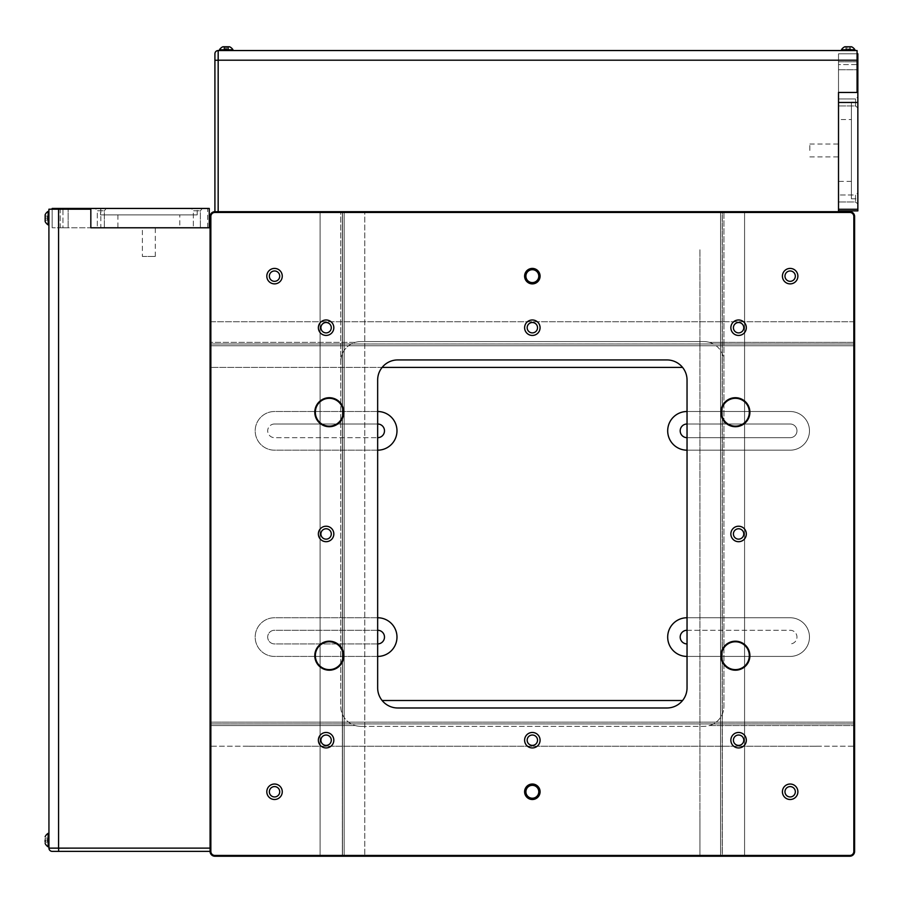 <?xml version="1.0" encoding="UTF-8"?>
<svg xmlns="http://www.w3.org/2000/svg" width="903" height="903" viewBox="0 0 903 903"><rect width="100%" height="100%" fill="white"/><g stroke="black" fill="none" stroke-linecap="round" stroke-linejoin="round"><path stroke-width="0.68" stroke-dasharray="4.51 3.39" d="M377.657 630.26A6.829 6.829 0 0 0 377.646 630.26L274.523 630.26A6.829 6.829 0 0 0 267.694 637.089A6.829 6.829 0 0 0 274.523 643.918L377.646 643.918A6.829 6.829 0 0 0 377.657 643.918M377.646 643.918A6.829 6.829 0 0 0 384.486 637.089A6.829 6.829 0 0 0 377.646 630.26L274.523 630.26A6.829 6.829 0 0 0 267.694 637.089A6.829 6.829 0 0 0 274.523 643.918L377.646 643.918M377.657 437.673A6.829 6.829 0 0 1 377.646 437.673A6.829 6.829 0 0 0 384.486 430.844A6.829 6.829 0 0 0 377.646 424.004A6.829 6.829 0 0 1 377.657 424.004M687.036 630.26L790.148 630.26A6.829 6.829 0 0 1 796.977 637.089A6.829 6.829 0 0 1 790.148 643.918A6.829 6.829 0 0 0 796.977 637.089A6.829 6.829 0 0 0 790.148 630.26L687.025 630.26A6.829 6.829 0 0 0 680.196 637.089A6.829 6.829 0 0 0 687.025 643.918L687.036 643.918M687.036 437.673L790.148 437.673A6.829 6.829 0 0 0 796.977 430.844A6.829 6.829 0 0 0 790.148 424.004L687.025 424.004A6.829 6.829 0 0 0 680.196 430.844A6.829 6.829 0 0 0 687.025 437.673L790.148 437.673A6.829 6.829 0 0 0 796.977 430.844A6.829 6.829 0 0 0 790.148 424.004L687.036 424.004M687.025 656.425L790.148 656.425A19.335 19.335 0 0 0 809.483 637.089A19.335 19.335 0 0 0 790.148 617.754L687.036 617.754A19.335 19.335 0 0 0 667.689 637.089A19.335 19.335 0 0 0 687.025 656.425L790.148 656.425A19.335 19.335 0 0 0 809.483 637.089A19.335 19.335 0 0 0 790.148 617.754L687.025 617.754M377.657 617.754A19.335 19.335 0 0 0 377.646 617.754L274.523 617.754A19.335 19.335 0 0 0 255.188 637.089A19.335 19.335 0 0 0 274.523 656.425L377.646 656.425A19.335 19.335 0 0 0 377.657 656.425M377.646 656.425A19.335 19.335 0 0 0 396.981 637.089A19.335 19.335 0 0 0 377.646 617.754L274.523 617.754A19.335 19.335 0 0 0 255.188 637.089A19.335 19.335 0 0 0 274.523 656.425L377.646 656.425M377.657 411.508A19.335 19.335 0 0 0 377.646 411.508L274.523 411.508A19.335 19.335 0 0 0 255.188 430.844A19.335 19.335 0 0 0 274.523 450.179L377.646 450.179A19.335 19.335 0 0 0 377.657 450.179M377.646 450.179A19.335 19.335 0 0 0 396.981 430.844A19.335 19.335 0 0 0 377.646 411.508L274.523 411.508A19.335 19.335 0 0 0 255.188 430.844A19.335 19.335 0 0 0 274.523 450.179L377.646 450.179M687.025 450.179L790.148 450.179A19.335 19.335 0 0 0 809.483 430.844A19.335 19.335 0 0 0 790.148 411.508L687.036 411.508A19.335 19.335 0 0 0 667.689 430.844A19.335 19.335 0 0 0 687.025 450.179L790.148 450.179A19.335 19.335 0 0 0 809.483 430.844A19.335 19.335 0 0 0 790.148 411.508L687.025 411.508M682.566 700.514L382.127 700.514M210.072 721.136L210.072 723.924L854.599 723.924L854.599 721.136A1.027 1.027 0 0 1 853.572 722.163A1.027 1.027 0 0 0 854.599 721.136L854.599 216.551A4.842 4.842 0 0 0 849.757 211.697L214.914 211.697L849.757 211.697A4.842 4.842 0 0 1 854.599 216.551A4.842 4.842 0 0 0 849.757 211.697L722.321 211.697L722.321 856.225L320.102 856.225L320.102 211.697L214.914 211.697A4.842 4.842 0 0 0 210.072 216.551L210.072 721.136A1.027 1.027 0 0 0 211.099 722.163L853.572 722.163L211.099 722.163A1.027 1.027 0 0 1 210.072 721.136M382.116 367.419L210.072 367.419L210.072 346.797A1.027 1.027 0 0 1 211.099 345.759L853.572 345.759A1.027 1.027 0 0 1 854.599 346.797L854.599 723.924L210.072 723.924L210.072 367.419L682.578 367.419M274.523 424.004A6.829 6.829 0 0 0 267.694 430.844A6.829 6.829 0 0 0 274.523 437.673L377.646 437.673L274.523 437.673A6.829 6.829 0 0 1 267.694 430.844A6.829 6.829 0 0 1 274.523 424.004L377.646 424.004L274.523 424.004M850.4 856.191A4.842 4.842 0 0 0 854.599 851.382A4.842 4.842 0 0 1 849.757 856.225A4.842 4.842 0 0 0 854.599 851.371L854.599 342.35L854.599 343.987L210.072 344.009L854.599 344.009L210.072 343.987L210.072 342.35L210.072 851.371L210.072 227.782L210.072 848.12L58.639 848.12L210.072 848.12L210.072 851.371L58.639 851.371L58.639 848.131L48.943 848.12L210.072 848.131L58.582 848.12L58.582 209.214L52.16 209.214L52.16 208.446L209.27 208.446L209.27 227.782L210.072 227.782M210.151 852.263A4.842 4.842 0 0 0 214.914 856.225L849.757 856.225A4.842 4.842 0 0 0 854.599 851.371L854.599 346.797A1.027 1.027 0 0 0 853.572 345.759L211.099 345.759A1.027 1.027 0 0 0 210.072 346.797L210.072 216.551A4.842 4.842 0 0 1 214.914 211.697L218.165 211.697L218.176 60.253L218.176 211.697L849.757 211.697A4.842 4.842 0 0 1 854.599 216.539L854.599 321.728L210.072 321.728L210.072 343.987L854.599 343.987L854.599 321.728L210.072 321.728L210.072 216.539A4.842 4.842 0 0 1 214.914 211.697A4.842 4.842 0 0 0 210.151 215.648M214.914 856.225A4.842 4.842 0 0 1 210.072 851.382A4.842 4.842 0 0 0 214.914 856.225L849.757 856.225L722.321 856.225L722.321 211.697L723.946 211.697L340.724 211.697L342.35 211.697L342.35 856.225L342.35 211.697L320.102 211.697L320.102 856.225L214.914 856.225M210.185 852.443A4.842 4.842 0 0 0 213.988 856.134M232.963 50.534L219.452 50.534L232.963 50.534M219.452 49.767L232.963 49.767M854.938 50.534L841.427 50.534L854.938 50.534M841.427 49.767L854.938 49.767M226.732 49.044L223.967 49.044L226.732 49.044M848.177 49.044L850.502 49.044L848.177 49.044M846.438 49.044L847.025 49.044L846.438 49.044M48.909 846.833L48.909 833.334L48.909 846.833M48.141 846.833L48.141 833.334M48.141 224.87L48.141 211.358M48.909 211.358L48.909 224.87M47.419 839.079L47.419 842.093L47.419 839.079M47.419 838.074L48.627 840.083L47.419 842.093L47.419 841.088L47.419 842.093L45.15 842.093L45.15 838.074L47.419 838.074L45.15 838.074L45.15 842.093L45.15 840.083L47.419 840.083L45.15 840.083M47.419 216.099L47.419 219.113L47.419 216.099L45.15 216.099L45.15 220.129L45.15 216.099L47.419 216.099L48.627 218.108L47.419 220.129L47.419 219.113L47.419 220.129L45.15 220.129L47.419 220.129L47.419 219.113L47.419 220.129M52.16 209.214L52.16 227.782L68.143 227.782L52.16 227.782L52.16 209.214L52.16 227.782L52.16 209.214L90.831 209.214L48.909 209.214L48.909 848.12L58.582 848.12M218.176 50.534L218.176 211.697L214.914 211.697L838.515 211.697L218.165 211.697L218.165 50.557M248.133 746.183L210.072 746.183L248.133 746.183M816.538 746.183L854.599 746.183L816.538 746.183M222.838 46.775L229.588 46.775M844.802 46.775L851.563 46.775M360.839 726.339A20.114 20.114 0 0 1 355.308 725.56L210.072 725.56L355.308 725.56A20.114 20.114 0 0 1 340.724 706.225L340.724 211.697L340.724 706.225A20.114 20.114 0 0 0 360.839 726.339L703.843 726.339A20.114 20.114 0 0 0 709.363 725.56L854.599 725.56L709.363 725.56A20.114 20.114 0 0 0 723.946 706.225L723.946 211.697L723.946 706.225A20.114 20.114 0 0 1 703.843 726.339L360.839 726.339M210.072 723.946L854.599 723.946L210.072 723.946M816.538 746.205L248.133 746.205L816.538 746.205M709.363 342.35A20.114 20.114 0 0 0 703.843 341.582L360.839 341.582A20.114 20.114 0 0 0 355.308 342.35L210.072 342.35L355.308 342.35A20.114 20.114 0 0 0 340.724 361.685A20.114 20.114 0 0 1 360.839 341.582L703.843 341.582A20.114 20.114 0 0 1 723.946 361.685A20.114 20.114 0 0 0 709.363 342.35L854.599 342.35L709.363 342.35M744.58 856.225L744.58 211.697L744.58 856.225M214.914 53.808L214.914 211.697M47.419 219.113L47.419 217.104L47.419 219.113M47.419 218.108L45.15 218.108L47.419 218.108M47.419 842.093L45.15 842.093M100.843 208.446L100.843 227.782L207.679 227.782L207.679 208.446M100.843 227.782L90.831 227.782L90.831 208.446L90.831 227.782L60.208 227.782L60.208 209.214M58.582 209.214L58.582 227.782L58.582 209.214L90.831 209.214L90.831 227.782L58.582 227.782L207.679 227.782M58.605 208.446L68.143 208.446L58.605 208.446L68.143 208.446L58.605 208.446L58.605 227.782L58.605 208.446M62.962 227.782L68.143 227.782L62.962 227.782L62.962 208.446L62.962 227.782M95.312 208.446L106.34 208.446L95.312 208.446L106.34 208.446L95.312 208.446L97.321 210.76L104.33 210.76L97.321 210.76L95.312 208.446M100.504 208.446L197.181 208.446L100.504 208.446L100.504 214.891L197.181 214.891L100.504 214.891M191.346 208.446L202.374 208.446L191.346 208.446L202.374 208.446L191.346 208.446L193.355 210.76L200.364 210.76L193.355 210.76L191.346 208.446M90.831 208.446L90.831 227.782L90.831 209.214L90.831 227.782L209.27 227.782M97.321 227.782L104.33 227.782L97.321 227.782L97.321 210.76L104.33 210.76L97.321 210.76L97.321 227.782L104.33 227.782L97.321 227.782M193.355 227.782L200.364 227.782L193.355 227.782L193.355 210.76L200.364 210.76L193.355 210.76L193.355 227.782L200.364 227.782L193.355 227.782M60.208 208.446L60.208 227.782L90.831 227.782L90.831 209.214M857.071 61.822L838.515 61.822L838.515 53.785L838.515 210.896L838.515 92.456L857.85 92.456L857.85 210.896L838.515 210.896L838.515 211.697M845.863 49.044L845.863 46.775L850.502 46.775L847.025 46.775L847.025 49.044L847.025 46.775M849.339 49.044L849.339 46.775L849.339 49.044M850.502 49.044L850.502 46.775M223.967 46.775L228.459 46.775L223.967 46.775L223.967 49.044M224.565 49.044L224.565 46.775M226.811 49.044L226.811 46.775M228.459 49.044L228.459 46.775M227.849 49.044L227.849 46.775M225.615 49.044L225.615 46.775M218.176 60.208L857.071 60.208L838.515 60.208L838.515 53.785L838.515 92.456L857.071 92.456L838.515 92.456L838.515 60.208L857.071 60.208L857.071 92.456L857.071 60.208L857.071 92.456L838.515 92.456L857.85 92.456L857.85 53.785L857.071 53.785L857.071 60.208L857.071 53.785L838.515 53.785L857.071 53.785M857.85 60.23L857.85 69.768L857.85 60.23L857.85 69.768L857.85 60.23L838.515 60.23L857.85 60.23M838.515 64.587L838.515 69.768L838.515 64.587L857.85 64.587L838.515 64.587M857.85 192.96L857.85 203.999L857.85 192.96L857.85 203.999L857.85 192.96L855.536 194.969L855.536 201.99L855.536 194.969L857.85 192.96M857.85 102.118L857.85 198.807L857.85 102.118L851.405 102.118L851.405 198.807L851.405 102.118M857.85 96.926L857.85 107.965L857.85 96.926L857.85 107.965L857.85 96.926L855.536 98.935L855.536 105.956L855.536 98.935L857.85 96.926M857.071 60.208L857.071 50.534M838.515 194.969L838.515 201.99L838.515 194.969L855.536 194.969L855.536 201.99L855.536 194.969L838.515 194.969L838.515 201.99L838.515 194.969M838.515 98.935L838.515 105.956L838.515 98.935L838.515 105.956L838.515 98.935L855.536 98.935L855.536 105.956L855.536 98.935L838.515 98.935M838.515 210.896L838.515 61.822L857.85 61.822M857.071 92.456L838.515 92.456L857.071 92.456M809.844 150.462L809.844 144.017L809.844 150.462M838.515 150.462L838.515 144.017L838.515 150.462M838.515 119.523L838.515 181.401L838.515 119.523L851.405 119.523L851.405 181.401L851.405 119.523M142.392 256.452L155.282 256.452L142.392 256.452L142.392 227.782L155.282 227.782L142.392 227.782M179.776 227.782L117.909 227.782L179.776 227.782L179.776 214.891L117.909 214.891L179.776 214.891M735.403 397.715A14.504 14.504 0 0 0 722.84 419.466A14.504 14.504 0 0 0 747.955 419.466A14.504 14.504 0 0 0 735.403 397.715M735.403 641.198A14.504 14.504 0 0 0 722.84 662.949A14.504 14.504 0 0 0 747.955 662.949A14.504 14.504 0 0 0 735.403 641.198M329.29 641.198A14.504 14.504 0 0 0 316.739 662.949A14.504 14.504 0 0 0 341.853 662.949A14.504 14.504 0 0 0 329.29 641.198M329.29 397.715A14.504 14.504 0 0 0 316.739 419.466A14.504 14.504 0 0 0 341.853 419.466A14.504 14.504 0 0 0 329.29 397.715M699.915 249.759L699.915 818.163L699.927 249.759M699.927 818.163L699.927 856.225L722.219 856.225L722.219 211.697L214.88 211.697A4.797 4.797 0 0 0 210.083 216.483L210.083 851.427A4.797 4.797 0 0 0 214.88 856.225L364.767 856.225L364.767 211.697L364.767 856.225L699.927 856.225L699.927 818.163M849.813 211.697L720.549 211.697L722.219 211.697L722.219 856.225L720.549 856.225L849.813 856.225A4.797 4.797 0 0 0 854.61 851.427L854.61 216.483A4.797 4.797 0 0 0 849.813 211.697M377.657 380.039A20.114 20.114 0 0 1 397.771 359.936L666.922 359.936A20.114 20.114 0 0 1 687.036 380.039L687.036 687.872A20.114 20.114 0 0 1 666.922 707.986L397.771 707.986A20.114 20.114 0 0 1 377.657 687.872L377.657 380.039M532.341 269.704A6.445 6.445 0 0 0 526.765 279.366A6.445 6.445 0 0 0 537.928 279.366A6.445 6.445 0 0 0 532.341 269.704M532.341 785.328A6.445 6.445 0 0 0 526.765 794.99A6.445 6.445 0 0 0 537.928 794.99A6.445 6.445 0 0 0 532.341 785.328M344.145 211.697L344.145 856.225L344.145 211.697M720.549 211.697L720.549 856.225L720.549 211.697M342.463 856.225L342.463 211.697L342.463 856.225M738.598 332.891A5.181 5.181 0 0 0 743.779 327.71A5.181 5.181 0 0 0 738.598 322.529A5.181 5.181 0 0 0 733.417 327.71A5.181 5.181 0 0 0 738.598 332.891M274.535 796.954A5.181 5.181 0 0 0 279.716 791.773A5.181 5.181 0 0 0 274.535 786.592A5.181 5.181 0 0 0 269.354 791.773A5.181 5.181 0 0 0 274.535 796.954M326.096 745.393A5.181 5.181 0 0 0 331.277 740.212A5.181 5.181 0 0 0 326.096 735.019A5.181 5.181 0 0 0 320.915 740.212A5.181 5.181 0 0 0 326.096 745.393M532.341 745.393A5.181 5.181 0 0 0 537.522 740.212A5.181 5.181 0 0 0 532.341 735.019A5.181 5.181 0 0 0 527.16 740.212A5.181 5.181 0 0 0 532.341 745.393M738.598 745.393A5.181 5.181 0 0 0 743.779 740.212A5.181 5.181 0 0 0 738.598 735.019A5.181 5.181 0 0 0 733.417 740.212A5.181 5.181 0 0 0 738.598 745.393M790.159 796.954A5.181 5.181 0 0 0 795.34 791.773A5.181 5.181 0 0 0 790.159 786.592A5.181 5.181 0 0 0 784.978 791.773A5.181 5.181 0 0 0 790.159 796.954M738.598 539.136A5.181 5.181 0 0 0 743.779 533.955A5.181 5.181 0 0 0 738.598 528.774A5.181 5.181 0 0 0 733.417 533.955A5.181 5.181 0 0 0 738.598 539.136M790.159 281.33A5.181 5.181 0 0 0 795.34 276.149A5.181 5.181 0 0 0 790.159 270.968A5.181 5.181 0 0 0 784.978 276.149A5.181 5.181 0 0 0 790.159 281.33M326.096 332.891A5.181 5.181 0 0 0 331.277 327.71A5.181 5.181 0 0 0 326.096 322.529A5.181 5.181 0 0 0 320.915 327.71A5.181 5.181 0 0 0 326.096 332.891M274.535 281.33A5.181 5.181 0 0 0 279.716 276.149A5.181 5.181 0 0 0 274.535 270.968A5.181 5.181 0 0 0 269.354 276.149A5.181 5.181 0 0 0 274.535 281.33M326.096 539.136A5.181 5.181 0 0 0 331.277 533.955A5.181 5.181 0 0 0 326.096 528.774A5.181 5.181 0 0 0 320.915 533.955A5.181 5.181 0 0 0 326.096 539.136M532.341 332.891A5.181 5.181 0 0 0 537.522 327.71A5.181 5.181 0 0 0 532.341 322.529A5.181 5.181 0 0 0 527.16 327.71A5.181 5.181 0 0 0 532.341 332.891M48.943 848.131L58.639 848.131M214.914 60.253L218.176 60.253M224.204 49.044L226.213 50.252L228.222 49.044M846.167 49.044L848.177 50.252L850.197 49.044M68.143 227.782L68.143 208.446L68.143 227.782M838.515 69.768L857.85 69.768L838.515 69.768M855.536 105.956L857.85 107.965L855.536 105.956L838.515 105.956L855.536 105.956M855.536 201.99L857.85 203.999L855.536 201.99L838.515 201.99L855.536 201.99M809.844 156.908L838.515 156.908M809.844 144.017L838.515 144.017M851.405 181.401L838.515 181.401M851.405 198.807L857.85 198.807M200.364 210.76L202.374 208.446L200.364 210.76L200.364 227.782L200.364 210.76M104.33 210.76L106.34 208.446L104.33 210.76L104.33 227.782L104.33 210.76M155.282 256.452L155.282 227.782M117.909 214.891L117.909 227.782M197.181 214.891L197.181 208.446"/><path stroke-width="1.35" d="M377.657 643.918A6.829 6.829 0 0 0 384.486 637.089A6.829 6.829 0 0 0 377.657 630.26M377.657 424.004A6.829 6.829 0 0 1 384.486 430.844A6.829 6.829 0 0 1 377.657 437.673M377.657 656.425A19.335 19.335 0 0 0 396.981 637.089A19.335 19.335 0 0 0 377.657 617.754M377.657 450.179A19.335 19.335 0 0 0 396.981 430.844A19.335 19.335 0 0 0 377.657 411.508M382.127 700.514L682.566 700.514M687.025 656.425L687.036 656.425A19.335 19.335 0 0 1 667.689 637.089A19.335 19.335 0 0 1 687.025 617.754L687.025 617.754M687.025 450.179L687.036 450.179A19.335 19.335 0 0 1 667.689 430.844A19.335 19.335 0 0 1 687.025 411.508L687.025 411.508M210.151 852.263A4.842 4.842 0 0 1 210.072 851.371L210.072 848.12L58.639 848.131L58.639 851.371L52.193 851.371L210.072 851.371A4.842 4.842 0 0 0 210.185 852.443M213.988 856.134A4.842 4.842 0 0 0 214.914 856.225L849.757 856.225A4.842 4.842 0 0 0 850.4 856.191M687.036 424.004L687.025 424.004A6.829 6.829 0 0 0 680.196 430.844A6.829 6.829 0 0 0 687.025 437.673L687.036 437.673M687.036 643.918L687.025 643.918A6.829 6.829 0 0 1 680.196 637.089A6.829 6.829 0 0 1 687.025 630.26L687.036 630.26M682.578 367.419L382.116 367.419M232.963 50.534L232.963 49.767L219.452 49.767L219.452 50.534L857.071 50.534L857.071 60.208L218.176 60.208L218.176 50.534L857.071 50.534M854.938 50.534L854.938 49.767L841.427 49.767L841.427 50.534M48.909 833.334L48.141 833.334L48.141 846.833L48.909 846.833M48.909 224.87L48.909 211.358L48.141 211.358L48.141 224.87L48.909 224.87M210.151 215.648A4.842 4.842 0 0 0 210.072 216.539L210.072 848.12L48.943 848.131L48.909 209.214L58.582 209.214L58.582 848.12M214.914 211.697L214.914 60.253L218.165 60.253L218.165 211.697L218.176 60.208M232.963 49.767A7.969 7.969 0 0 0 229.588 46.775L222.838 46.775A7.969 7.969 0 0 0 219.452 49.767M854.938 49.767A7.969 7.969 0 0 0 851.563 46.775L844.802 46.775A7.969 7.969 0 0 0 841.427 49.767M45.15 840.083L45.15 842.093M45.15 214.733L45.15 221.495L45.15 214.733A7.969 7.969 0 0 1 48.141 211.358M52.193 851.371A3.251 3.251 0 0 1 48.943 848.131A3.251 3.251 0 0 0 52.193 851.371A3.251 3.251 0 0 1 48.943 848.131L58.639 848.12M214.914 60.253L214.914 53.808A3.251 3.251 0 0 1 218.165 50.557L218.165 60.253M214.914 53.808A3.251 3.251 0 0 1 218.165 50.557A3.251 3.251 0 0 0 214.914 53.808M210.072 227.782L90.831 227.782L90.831 208.446L52.16 208.446L52.16 209.214M90.831 208.446L209.27 208.446L209.27 227.782M90.831 209.214L58.582 209.214M60.208 209.214L60.208 208.446M838.515 211.697L838.515 209.293L857.85 209.293L857.85 210.896L838.515 210.896M847.025 46.775L845.863 46.775M857.85 102.457L838.515 102.457L838.515 92.456L857.85 92.456L857.85 209.293M838.515 102.457L838.515 209.293M857.071 53.785L857.85 53.785L857.85 92.456L857.071 92.456L857.071 60.208M857.85 61.822L857.071 61.822M219.452 50.534L218.176 50.534M735.403 397.715A14.504 14.504 0 0 0 722.84 419.466A14.504 14.504 0 0 0 747.955 419.466A14.504 14.504 0 0 0 735.403 397.715M735.403 641.198A14.504 14.504 0 0 0 722.84 662.949A14.504 14.504 0 0 0 747.955 662.949A14.504 14.504 0 0 0 735.403 641.198M329.29 641.198A14.504 14.504 0 0 0 316.739 662.949A14.504 14.504 0 0 0 341.853 662.949A14.504 14.504 0 0 0 329.29 641.198M329.29 397.715A14.504 14.504 0 0 0 316.739 419.466A14.504 14.504 0 0 0 341.853 419.466A14.504 14.504 0 0 0 329.29 397.715M749.321 655.691A13.917 13.917 0 0 0 728.439 643.636A13.917 13.917 0 0 0 728.439 667.757A13.917 13.917 0 0 0 749.321 655.691A13.917 13.917 0 0 1 728.439 667.757A13.917 13.917 0 0 1 728.439 643.636A13.917 13.917 0 0 1 749.321 655.691M343.196 655.691A13.917 13.917 0 0 0 329.279 641.773A13.917 13.917 0 0 0 315.35 655.691A13.917 13.917 0 0 0 336.232 667.757A13.917 13.917 0 0 0 336.232 643.636A13.917 13.917 0 0 0 315.35 655.691A13.917 13.917 0 0 0 329.279 669.62A13.917 13.917 0 0 0 343.196 655.691M343.196 412.231A13.917 13.917 0 0 0 329.279 398.313A13.917 13.917 0 0 0 315.35 412.231A13.917 13.917 0 0 1 336.232 400.176A13.917 13.917 0 0 1 336.232 424.286A13.917 13.917 0 0 1 315.35 412.231A13.917 13.917 0 0 0 329.279 426.16A13.917 13.917 0 0 0 343.196 412.231M749.321 412.231A13.917 13.917 0 0 0 728.439 400.176A13.917 13.917 0 0 0 728.439 424.286A13.917 13.917 0 0 0 749.321 412.231A13.917 13.917 0 0 0 728.439 400.176A13.917 13.917 0 0 0 728.439 424.286A13.917 13.917 0 0 0 749.321 412.231M214.88 211.697L849.813 211.697A4.797 4.797 0 0 1 854.61 216.483L854.61 851.427A4.797 4.797 0 0 1 849.813 856.225L214.88 856.225A4.797 4.797 0 0 1 210.083 851.427L210.083 216.483A4.797 4.797 0 0 1 214.88 211.697L214.88 212.465A4.018 4.018 0 0 0 210.851 216.483L210.851 851.427A4.018 4.018 0 0 0 214.88 855.446L849.813 855.446A4.018 4.018 0 0 0 853.832 851.427L853.832 216.483A4.018 4.018 0 0 0 849.813 212.465L214.88 212.465M532.341 319.978A7.732 7.732 0 0 0 525.648 331.57A7.732 7.732 0 0 0 539.046 331.57A7.732 7.732 0 0 0 532.341 319.978M326.096 526.223A7.732 7.732 0 0 0 319.402 537.827A7.732 7.732 0 0 0 332.789 537.827A7.732 7.732 0 0 0 326.096 526.223M274.535 268.417A7.732 7.732 0 0 0 267.841 280.009A7.732 7.732 0 0 0 281.228 280.009A7.732 7.732 0 0 0 274.535 268.417M377.657 687.872L377.657 380.039A20.114 20.114 0 0 1 397.771 359.936L666.922 359.936A20.114 20.114 0 0 1 687.036 380.039L687.036 687.872A20.114 20.114 0 0 1 666.922 707.986L397.771 707.986A20.114 20.114 0 0 1 377.657 687.872M532.341 268.417A7.732 7.732 0 0 0 525.648 280.009A7.732 7.732 0 0 0 539.046 280.009A7.732 7.732 0 0 0 532.341 268.417M532.341 784.03A7.732 7.732 0 0 0 525.648 795.633A7.732 7.732 0 0 0 539.046 795.633A7.732 7.732 0 0 0 532.341 784.03M326.096 319.978A7.732 7.732 0 0 0 319.402 331.57A7.732 7.732 0 0 0 332.789 331.57A7.732 7.732 0 0 0 326.096 319.978M790.159 268.417A7.732 7.732 0 0 0 783.454 280.009A7.732 7.732 0 0 0 796.852 280.009A7.732 7.732 0 0 0 790.159 268.417M738.598 526.223A7.732 7.732 0 0 0 731.893 537.827A7.732 7.732 0 0 0 745.291 537.827A7.732 7.732 0 0 0 738.598 526.223M790.159 784.03A7.732 7.732 0 0 0 783.454 795.633A7.732 7.732 0 0 0 796.852 795.633A7.732 7.732 0 0 0 790.159 784.03M738.598 732.468A7.732 7.732 0 0 0 731.893 744.072A7.732 7.732 0 0 0 745.291 744.072A7.732 7.732 0 0 0 738.598 732.468M532.341 732.468A7.732 7.732 0 0 0 525.648 744.072A7.732 7.732 0 0 0 539.046 744.072A7.732 7.732 0 0 0 532.341 732.468M326.096 732.468A7.732 7.732 0 0 0 319.402 744.072A7.732 7.732 0 0 0 332.789 744.072A7.732 7.732 0 0 0 326.096 732.468M274.535 784.03A7.732 7.732 0 0 0 267.841 795.633A7.732 7.732 0 0 0 281.228 795.633A7.732 7.732 0 0 0 274.535 784.03M738.598 319.978A7.732 7.732 0 0 0 731.893 331.57A7.732 7.732 0 0 0 745.291 331.57A7.732 7.732 0 0 0 738.598 319.978M738.598 322.529A5.181 5.181 0 0 0 734.105 330.295A5.181 5.181 0 0 0 743.079 330.295A5.181 5.181 0 0 0 738.598 322.529M532.341 785.328A6.445 6.445 0 0 0 526.765 794.99A6.445 6.445 0 0 0 537.928 794.99A6.445 6.445 0 0 0 532.341 785.328M532.341 269.704A6.445 6.445 0 0 0 526.765 279.366A6.445 6.445 0 0 0 537.928 279.366A6.445 6.445 0 0 0 532.341 269.704M274.535 786.592A5.181 5.181 0 0 0 270.042 794.358A5.181 5.181 0 0 0 279.027 794.358A5.181 5.181 0 0 0 274.535 786.592M326.096 735.019A5.181 5.181 0 0 0 321.603 742.797A5.181 5.181 0 0 0 330.588 742.797A5.181 5.181 0 0 0 326.096 735.019M532.341 735.019A5.181 5.181 0 0 0 527.86 742.797A5.181 5.181 0 0 0 536.833 742.797A5.181 5.181 0 0 0 532.341 735.019M738.598 735.019A5.181 5.181 0 0 0 734.105 742.797A5.181 5.181 0 0 0 743.079 742.797A5.181 5.181 0 0 0 738.598 735.019M790.159 786.592A5.181 5.181 0 0 0 785.666 794.358A5.181 5.181 0 0 0 794.64 794.358A5.181 5.181 0 0 0 790.159 786.592M738.598 528.774A5.181 5.181 0 0 0 734.105 536.551A5.181 5.181 0 0 0 743.079 536.551A5.181 5.181 0 0 0 738.598 528.774M790.159 270.968A5.181 5.181 0 0 0 785.666 278.734A5.181 5.181 0 0 0 794.64 278.734A5.181 5.181 0 0 0 790.159 270.968M326.096 322.529A5.181 5.181 0 0 0 321.603 330.295A5.181 5.181 0 0 0 330.588 330.295A5.181 5.181 0 0 0 326.096 322.529M274.535 270.968A5.181 5.181 0 0 0 270.042 278.734A5.181 5.181 0 0 0 279.027 278.734A5.181 5.181 0 0 0 274.535 270.968M326.096 528.774A5.181 5.181 0 0 0 321.603 536.551A5.181 5.181 0 0 0 330.588 536.551A5.181 5.181 0 0 0 326.096 528.774M532.341 322.529A5.181 5.181 0 0 0 527.86 330.295A5.181 5.181 0 0 0 536.833 330.295A5.181 5.181 0 0 0 532.341 322.529M853.832 216.483L854.61 216.483M854.61 851.427L853.832 851.427M849.813 856.225L849.813 855.446M849.813 212.465L849.813 211.697M214.88 856.225L214.88 855.446M210.083 851.427L210.851 851.427M210.851 216.483L210.083 216.483M48.141 833.334A7.969 7.969 0 0 0 45.15 836.709M45.15 843.458A7.969 7.969 0 0 0 48.141 846.833M45.15 221.495A7.969 7.969 0 0 0 48.141 224.87"/></g></svg>
